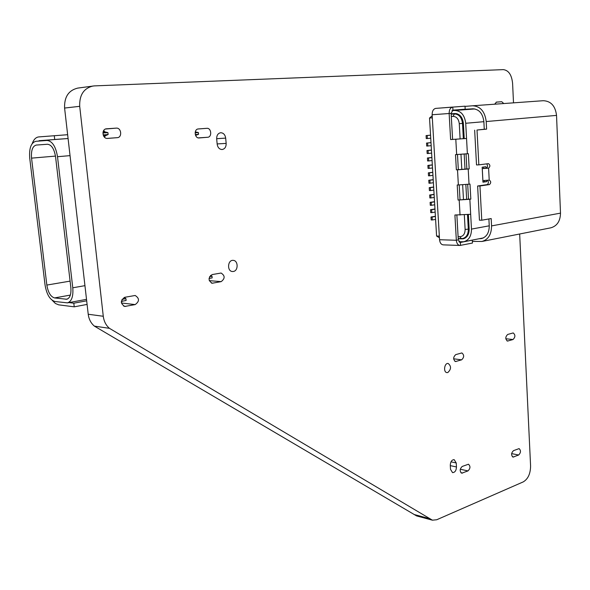 <?xml version="1.0" encoding="UTF-8"?>
<svg xmlns="http://www.w3.org/2000/svg" width="590" height="590" viewBox="0 0 590 590"><rect width="100%" height="100%" fill="white"/><g stroke="black" fill="none" stroke-linecap="round" stroke-linejoin="round"><path stroke-width="0.89" d="M32.236 143.547C33.741 139.469 35.887 137.264 38.675 136.932L67.644 134.704M103.132 134.896L108.125 134.527L107.918 132.632L105.16 131.924L103.044 132.072M54.265 135.663L54.715 139.483L37.435 141.187M68.956 302.596L73.809 303.194L74.229 306.83L58.661 304.846L55.401 303.481L52.252 300.34M68.086 138.517L54.715 139.483M107.918 132.632L102.911 132.993M105.566 135.685L103.508 135.847L105.566 135.685L108.125 134.527M105.256 135.737L103.523 135.87M87.099 304.418L74.229 306.83M73.809 303.194L86.686 300.812M124.151 297.471L125.928 298.665L126.12 300.465L121.378 301.365M122.019 299.403L125.928 298.665M210.482 275.419L212.002 276.179L212.164 277.883L209.037 278.465M209.575 276.629L212.002 276.179M54.538 297.928C50.659 296.741 48.092 292.456 46.846 285.073L31.55 158.142C30.997 150.494 32.561 146.136 36.255 145.066L47.525 144.255C51.559 144.764 54.236 148.946 55.571 156.815L70.844 287.588C71.346 294.263 69.981 298.149 66.744 299.248L54.538 297.928L70.358 295.089M86.516 299.359L67.481 302.869L54.966 301.505C49.951 299.949 46.64 294.41 45.032 284.882L29.736 158.245C29.006 148.341 31.034 142.699 35.82 141.312L47.082 140.45C52.304 141.084 55.777 146.504 57.51 156.704L72.777 287.787L84.945 285.663M67.481 302.869C71.663 301.453 73.425 296.423 72.777 287.787M195.268 131.895L198.388 132.543L195.128 132.794M195.556 135.39L198.557 134.321L198.388 132.543M195.283 134.579L198.557 134.321M491.559 225.904C491.485 234.422 488.277 239.614 481.949 241.472L550.802 227.829C557.078 226.022 560.316 221.117 560.5 213.13L491.559 225.904L491.182 218.543L481.765 220.218L479.958 185.975L489.442 184.589C491.153 182.952 491.109 181.454 489.324 180.105L482.9 180.577L482.273 168.615L488.601 168.15C490.32 166.505 490.275 165.008 488.454 163.644L478.844 164.861L477.008 130.029L486.603 129.129L486.212 121.54C484.892 111.481 480.371 106.222 472.627 105.78L465.023 106.377M472.693 105.78L543.316 100.706C550.957 101.089 555.36 105.986 556.532 115.397L486.212 121.54M560.5 213.13L556.532 115.397M459.278 109.666L473.298 108.781M464.271 109.283L459.286 109.828M486.603 129.129L484.265 129.262L483.874 121.688L465.724 123.273C464.632 115.079 460.982 110.809 454.765 110.455L451.925 110.669M464.278 109.445L472.738 108.803C479.08 109.157 482.79 113.45 483.874 121.688M481.949 241.472L472.361 241.399M479.205 238.729L481.366 238.603C486.558 237.092 489.184 232.844 489.25 225.859L488.889 218.949M477.008 130.029L484.265 129.262M474.662 130.169L476.514 164.934L478.844 164.861M482.273 168.615L486.271 168.216C487.819 167.088 487.952 165.643 486.669 163.873M479.958 185.975L477.627 186.005L487.119 184.618C488.653 183.497 488.793 182.059 487.539 180.304M477.627 186.005L479.441 220.188L481.765 220.218M458.216 238.803L463.216 238.817C467.155 237.667 469.139 234.414 469.168 229.045L468.379 214.605M458.88 241.76L463.792 241.738L483.424 237.91M489.243 225.815L471.476 229.097C471.44 236.03 468.873 240.248 463.792 241.738M471.476 229.097L469.854 199.273L470.82 199.118L470.001 184.043L469.035 184.183L468.209 169.02L469.183 168.895L466.86 168.954L466.041 153.931M454.765 110.455L474.921 108.944L454.772 110.455M469.035 184.183L458.364 184.965L457.516 169.809L456.365 169.839L455.51 154.624L468.357 153.68L469.183 168.895M456.66 154.58L455.805 139.284L457.781 139.085L450.62 139.557L466.55 138.488L465.724 123.273M486.042 168.239L485.961 166.727L482.17 167.213L482.952 182.185L486.735 181.646L486.669 180.378M467.383 153.791L466.55 138.488L464.219 138.606L463.386 123.421C462.553 117.108 459.728 113.804 454.934 113.523L451.158 113.796M467.7 184.353L468.504 199.125L458.061 200.047L469.854 199.273M456.365 169.839L466.86 168.954M482.937 181.89L484.42 181.683L484.361 180.525M483.726 168.379L483.66 167.022M460.539 245.418L460.377 242.468L472.295 240.145L472.45 243.058L459.957 245.462C457.892 245.145 456.682 243.412 456.343 240.27L454.905 215.003L470.673 214.295M457.516 169.809L468.209 169.02M458.364 184.965L457.213 184.98L458.061 200.047M468.504 199.125L470.82 199.118M484.42 181.683L486.735 181.646M457.781 139.085L464.219 138.606M453.268 113.641L452.707 113.981M459.19 184.943L460.016 199.744M458.327 169.581L457.486 154.543M456.874 215.026L458.283 239.894L460.377 242.468L459.802 242.453M459.957 245.462L443.178 244.857C441.114 244.54 439.904 242.829 439.55 239.724L432.131 114.748C432.16 111.06 433.355 108.944 435.737 108.39L452.751 107.063C450.376 107.616 449.174 109.762 449.145 113.501L451.129 113.346L452.596 139.358M450.62 139.557L449.145 113.501L432.131 114.748M435.737 108.39L465.016 106.178L465.178 109.216L452.936 110.131L451.129 113.346M459.315 241.775L458.939 241.848M465.178 109.216L452.737 110.16M439.336 236.125L436.585 236.044L429.527 118.029L432.315 117.83M436.585 236.044L439.432 237.777M429.527 118.029L432.197 115.824M456.734 113.664L451.173 114.099M464.323 214.944L465.126 229.451C465.023 233.957 463.261 236.376 459.831 236.723L458.098 236.671M451.306 116.488L453.061 116.363C456.586 116.584 458.659 119.01 459.271 123.657L460.119 138.945M460.974 154.344L461.808 169.448M462.656 184.781L463.482 199.663M467.509 214.701L468.305 229.222C468.283 234.355 466.38 237.468 462.612 238.567L458.201 238.567M451.18 114.18L454.418 113.944C459.005 114.217 461.697 117.373 462.501 123.413L463.334 138.694M464.183 154.101L465.009 169.183M465.849 184.537L466.668 199.398M430.553 135.162L426.083 135.582L426.26 138.584L427.367 138.525L427.182 135.523L426.083 135.582M430.553 135.198L427.182 135.523M430.737 138.193L427.367 138.525M431.002 142.618L426.533 143.068L426.718 146.062L427.816 146.01L427.639 143.016L426.533 143.068M431.002 142.669L427.639 143.016M431.179 145.656L427.816 146.01M431.445 150.059L426.983 150.538L427.167 153.525L428.266 153.481L428.089 150.494L426.983 150.538M431.445 150.126L428.089 150.494M431.629 153.105L428.266 153.481M431.887 157.478L427.433 157.995L427.617 160.967L428.716 160.93L428.539 157.95L427.433 157.995M431.895 157.567L428.539 157.95M432.072 160.539L428.716 160.93M432.33 164.89L427.883 165.429L428.067 168.401L429.166 168.371L428.989 165.392L427.883 165.429M432.337 164.986L428.989 165.392M432.514 167.951L429.166 168.371M432.772 172.28L428.333 172.848L428.517 175.813L429.616 175.791L429.432 172.818L428.333 172.848M432.78 172.391L429.432 172.818M432.957 175.348L429.616 175.791M433.215 179.655L428.783 180.252L428.959 183.21L430.058 183.188L429.881 180.23L428.783 180.252M433.222 179.78L429.881 180.23M433.399 182.73L430.058 183.188M433.65 187.008L429.225 187.635L429.409 190.585L430.508 190.577L430.324 187.627L429.225 187.635M433.665 187.155L430.324 187.627M433.834 190.098L430.508 190.577M434.093 194.353L429.675 195.01L429.852 197.952L430.951 197.945L430.774 195.002L429.675 195.01M434.1 194.508L430.774 195.002M434.277 197.444L430.951 197.945M434.528 201.677L430.117 202.363L430.294 205.298L431.393 205.298L431.216 202.363L430.117 202.363M434.542 201.846L431.216 202.363M434.712 204.774L431.393 205.298M434.97 208.985L430.56 209.693L430.737 212.629L431.836 212.636L431.659 209.701L430.56 209.693M434.978 209.17L431.659 209.701M435.154 212.09L431.836 212.636M435.405 216.279L431.002 217.017L431.179 219.937L432.278 219.959L432.101 217.031L431.002 217.017M435.413 216.471L432.101 217.031M435.59 219.392L432.278 219.959M513.506 102.844L512.592 83.315C511.692 74.849 508.602 70.291 503.322 69.627L94.348 85.889L77.769 88.087C68.588 90.322 64.199 96.974 64.59 108.051L88.22 314.249C88.869 319.219 90.919 323.173 94.371 326.115L416.614 515.925L432.396 520.174L436.711 519.76L523.242 481.897C528.028 479.036 530.476 473.741 530.587 466.012L519.672 234.001M93.006 86.007C83.751 88.264 79.311 95.034 79.702 106.325L103.272 316.269C103.921 321.329 105.979 325.348 109.452 328.335L432.396 520.174M518.654 455.015C520.926 452.641 521.066 450.502 519.082 448.614L513.47 450.664C511.176 453.039 511.021 455.185 513.012 457.095L518.654 455.015L511.633 453.614M467.959 470.923C470.429 468.46 470.591 466.225 468.453 464.227L462.213 466.454C459.721 468.925 459.544 471.167 461.69 473.187L467.959 470.923L460.274 469.227M450.517 469.338L452.552 472.62C454.949 472.501 456.247 470.614 456.461 466.97L456.225 462.958L454.16 459.647C451.778 459.78 450.487 461.668 450.281 465.303L450.517 469.338M513.012 339.538C515.424 337.111 515.49 334.906 513.204 332.937L507.702 334.442C505.261 336.868 505.195 339.08 507.496 341.072L513.012 339.538L505.807 338.749M461.623 359.841C464.242 357.311 464.323 355.01 461.859 352.938L455.738 354.62C453.091 357.149 453.002 359.457 455.48 361.559L461.623 359.841L453.636 358.801M447.825 372.533C451.298 369.207 451.409 366.191 448.164 363.462C444.381 362.717 443.075 372.29 446.925 372.607L447.825 372.533M503.786 103.545L501.751 101.723L496.507 102.092L494.656 104.201M233.36 271.474C238.493 270.817 238.308 260.397 233.161 260.367C227.556 259.755 226.848 271.4 232.475 271.518L233.36 271.474M212.105 274.586C208.093 277.669 208.115 280.552 212.157 283.237L221.184 281.629C225.137 278.532 225.107 275.67 221.088 273.03L212.105 274.586M124.807 297.286C120.345 300.494 120.323 303.548 124.748 306.453L135.162 304.595C139.572 301.365 139.572 298.326 135.154 295.479L124.807 297.286M225.682 138.112C225.107 134.675 223.448 132.883 220.697 132.728C217.976 133.281 216.633 135.324 216.678 138.857L217.172 144.174C217.74 147.566 219.377 149.351 222.076 149.528C224.834 149.005 226.199 146.962 226.162 143.4L225.682 138.112L216.663 138.702M198.299 128.952L198.292 128.952C193.69 129.085 194.553 138.488 199.11 137.957L207.687 137.264C212.238 137.109 211.375 127.772 206.854 128.318L198.292 128.952M106.51 128.797L106.458 128.804C101.215 129.011 102.358 139.041 107.542 138.414L117.277 137.669C122.454 137.507 121.4 127.543 116.252 128.126L106.407 128.812M121.341 302.176L122.314 301.188M104.555 137.264L105.263 135.707M104.843 131.946L103.729 130.471M109.452 328.335L94.371 326.115M429.786 518.713L414.003 514.473M39.124 140.685L68.086 138.532M103.538 135.899L105.249 135.774M65.785 299.27L67.673 298.931M46.846 285.073L70.092 281.12M57.51 156.704L70.048 155.635M103.722 136.231L105.145 136.12L103.722 136.231M31.55 158.142L55.475 156.099M489.213 180.112L488.601 168.15L486.271 168.216M483.063 238.072L479.641 238.744M489.442 184.589L487.119 184.618M464.47 238.434L461.948 238.921M460.045 215.062L459.204 200.047M439.55 239.724L456.343 240.27L458.283 239.894M452.766 107.056L452.936 110.131M457.029 113.745L454.418 113.944L453.061 116.363M459.831 236.723L461.402 238.662M465.126 229.451L469.168 229.06M459.271 123.657L463.379 123.34M79.702 106.325L64.59 108.051M103.272 316.269L88.22 314.249M513.779 457.014L512.334 456.719M462.597 473.099L460.901 472.723M456.461 466.97L450.295 465.621M456.225 462.958L450.989 461.823M508.027 341.02L506.987 340.909M456.136 361.5L454.861 361.331M501.751 101.723L496.146 102.173M212.916 283.193L211.412 283.067M221.184 281.629L209.266 280.648M125.803 306.409L123.73 306.166M135.162 304.595L121.422 302.995M226.162 143.4L217.15 143.93M206.854 128.318L197.989 128.996M207.687 137.264L198.284 137.89M116.252 128.126L105.477 129.033M117.277 137.669L107.107 138.414M472.627 105.78L543.316 100.706M462.612 238.567L465.163 238.08"/></g></svg>
